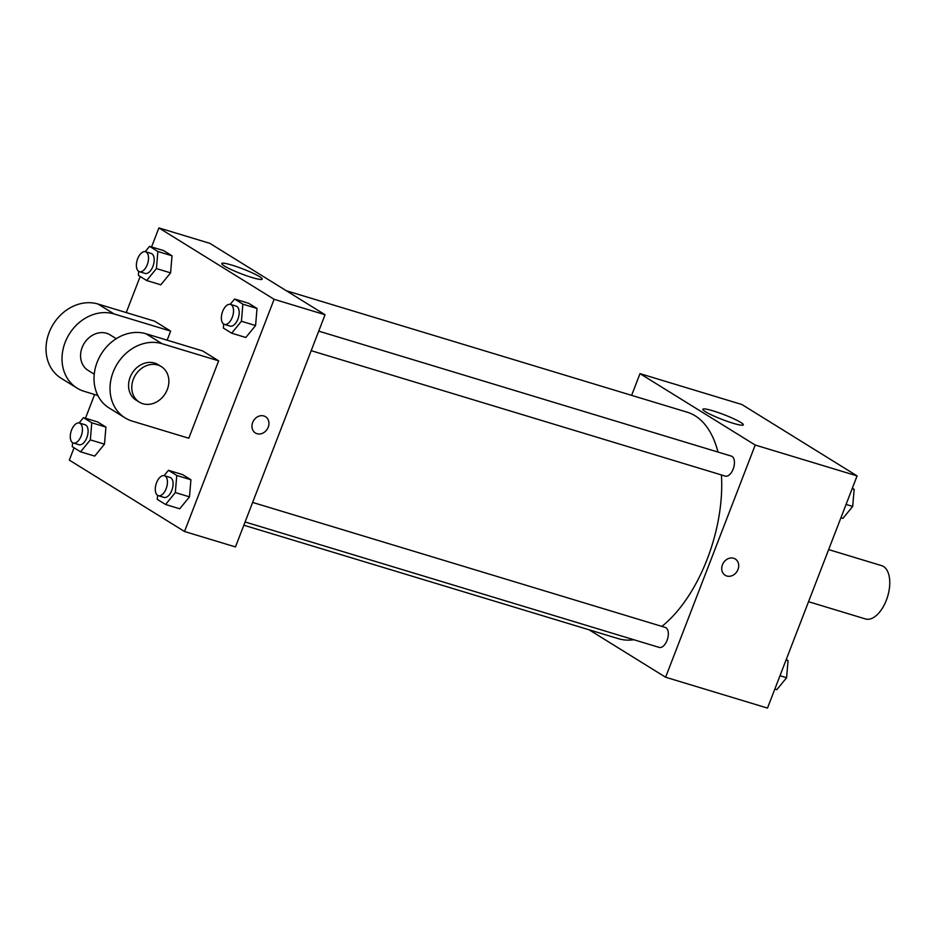 <?xml version="1.0" encoding="UTF-8"?>
<svg xmlns="http://www.w3.org/2000/svg" width="936" height="936" viewBox="0 0 936 936"><rect width="100%" height="100%" fill="white"/><g stroke="black" fill="none" stroke-linecap="round" stroke-linejoin="round"><path stroke-width="1.4" d="M808.54 601.708L865.472 618.953A27.846 14.695 -73.1 0 0 887.609 596.56A27.846 14.695 -73.1 0 0 881.618 565.648L828.652 549.596M631.625 395.355L640.002 373.639L741.885 404.504L857.083 475.897L767.497 708.084L665.613 677.231L589.095 629.799M243.84 525.213L618.497 638.703A118.357 62.455 -73.1 0 0 633.871 639.733M661.881 626.395A118.357 62.455 -73.1 0 0 721.434 474.938M717.982 452.065A118.357 62.455 -73.1 0 0 687.118 412.168L286.381 290.768M640.002 373.639L755.212 445.045L665.613 677.231M311.197 350.672L725.33 476.12A10.448 5.511 -73.1 0 0 733.637 467.719A10.448 5.511 -73.1 0 0 731.39 456.125L318.731 331.133M245.092 521.972L659.236 647.419A10.448 5.511 -73.1 0 0 667.532 639.019A10.448 5.511 -73.1 0 0 665.285 627.424L252.638 502.433M755.212 445.045L857.083 475.897M713.115 410.881A21.68 2.562 -158.9 0 1 733.672 418.743A21.68 2.562 -158.9 0 1 743.301 424.862A21.68 2.562 -158.9 0 1 722.147 419.457A21.68 2.562 -158.9 0 1 702.854 409.254A21.68 2.562 -158.9 0 1 713.115 410.881M735.263 558.991A9.571 8.05 -58.2 0 1 738.001 569.486A9.571 8.05 -58.2 0 1 725.178 575.277A9.571 8.05 -58.2 0 1 723.376 562.899A9.571 8.05 -58.2 0 1 735.263 559.003A9.571 8.05 -58.2 0 1 738.001 569.497A9.571 8.05 -58.2 0 1 725.178 575.266M151.562 246.952L158.909 227.916L209.851 243.348L325.049 314.742L235.462 546.928L184.521 531.496L69.322 460.102L74.073 447.782M852.333 488.218L854.147 489.329L852.696 506.423L842.938 518.357L840.938 517.748M846.085 504.422L852.696 506.423M852.134 488.732L854.147 489.329M786.24 659.517L788.042 660.629L786.603 677.722L776.845 689.657L774.844 689.048M779.98 675.722L786.603 677.722M786.041 660.032L788.042 660.629M145.22 251.655L149.561 246.344L157.88 251.491L156.429 268.585L146.671 280.519L138.364 275.371L138.703 271.37M139.429 271.709L145.092 273.429A10.448 5.511 -73.1 0 0 153.387 265.028A10.448 5.511 -73.1 0 0 151.141 253.434L145.489 251.725A10.448 5.511 -73.1 0 0 137.662 258.745A10.448 5.511 -73.1 0 0 139.429 271.709A10.448 5.511 -73.1 0 0 147.736 263.308A10.448 5.511 -73.1 0 0 145.489 251.725M156.429 268.585L170.586 272.867L160.828 284.801L146.671 280.519M149.561 246.344L163.706 250.626L172.025 255.785L170.586 272.867L160.828 284.801M157.88 251.491L172.025 255.785L170.586 272.867M230.209 304.329L234.562 299.017L242.869 304.177L241.429 321.259L231.672 333.193L223.353 328.045L223.692 324.055M224.429 324.394L230.092 326.102A10.448 5.511 -73.1 0 0 238.387 317.702A10.448 5.511 -73.1 0 0 236.141 306.119L230.478 304.399A10.448 5.511 -73.1 0 0 222.651 311.419A10.448 5.511 -73.1 0 0 224.429 324.394A10.448 5.511 -73.1 0 0 232.725 315.994A10.448 5.511 -73.1 0 0 230.478 304.399M241.429 321.259L255.575 325.552L245.817 337.486L231.672 333.193M234.562 299.017L248.707 303.311L257.026 308.459L255.575 325.552L245.817 337.486M242.869 304.177L257.026 308.459L255.575 325.552M79.115 422.955L83.468 417.643L91.775 422.791L90.336 439.885L80.578 451.819L72.259 446.671L72.598 442.67M73.336 443.009L78.987 444.729A10.448 5.511 -73.1 0 0 87.294 436.328A10.448 5.511 -73.1 0 0 85.047 424.733L79.384 423.025A10.448 5.511 -73.1 0 0 71.557 430.045A10.448 5.511 -73.1 0 0 73.336 443.009A10.448 5.511 -73.1 0 0 81.631 434.608A10.448 5.511 -73.1 0 0 79.384 423.025M90.336 439.885L104.481 444.167L94.723 456.101L80.578 451.819M83.468 417.643L97.613 421.925L105.932 427.085L104.481 444.167L94.723 456.101M91.775 422.791L105.932 427.085L104.481 444.167M164.116 475.628L168.457 470.317L176.775 475.476L175.324 492.558L165.578 504.492L157.26 499.344L157.599 495.355M158.324 495.682L163.987 497.402A10.448 5.511 -73.1 0 0 172.294 489.001A10.448 5.511 -73.1 0 0 170.048 477.418L164.385 475.699A10.448 5.511 -73.1 0 0 156.558 482.719A10.448 5.511 -73.1 0 0 158.324 495.682A10.448 5.511 -73.1 0 0 166.631 487.293A10.448 5.511 -73.1 0 0 164.385 475.699M175.324 492.558L189.481 496.852L179.724 508.786L165.578 504.492M168.457 470.317L182.614 474.61L190.921 479.758L189.481 496.852L179.724 508.786M176.775 475.476L190.921 479.758L189.481 496.852M85.468 418.252L94.63 394.501M126.243 312.577L140.166 276.483M251.948 277.501A21.68 2.562 -158.9 0 1 231.379 269.65A21.68 2.562 -158.9 0 1 221.762 263.531A21.68 2.562 -158.9 0 1 242.904 268.936A21.68 2.562 -158.9 0 1 262.209 279.139A21.68 2.562 -158.9 0 1 251.948 277.501M158.909 227.916L274.119 299.309L325.049 314.742L235.462 546.928M209.851 243.348L325.049 314.742M263.87 415.97A9.571 8.05 -58.2 0 1 265.496 416.695A9.571 8.05 -58.2 0 1 267.298 429.074A9.571 8.05 -58.2 0 1 255.411 432.97A9.571 8.05 -58.2 0 1 253.094 421.516A9.571 8.05 -58.2 0 1 263.87 415.97M274.119 299.309L184.521 531.496M255.399 432.97A9.571 8.05 121.8 0 0 267.286 429.074A9.571 8.05 121.8 0 0 265.485 416.695M182.614 474.61L190.921 479.758M248.707 303.311L257.026 308.459M163.706 250.626L172.025 255.785M97.613 421.925L105.932 427.085M218.65 360.84L202.644 350.93L146.051 333.778A41.769 35.135 121.8 0 0 99.005 357.997A41.769 35.135 121.8 0 0 109.114 407.979L125.12 417.901A41.769 35.135 121.8 0 0 132.187 421.095L188.791 438.235L218.65 360.84L162.057 343.699A41.769 35.135 121.8 0 0 115.011 367.906A41.769 35.135 121.8 0 0 125.12 417.901M167.146 340.166L170.644 331.087L154.651 321.177L98.046 304.036A41.769 35.135 121.8 0 0 51.012 328.243A41.769 35.135 121.8 0 0 61.109 378.238L77.115 388.147A41.769 35.135 -58.2 0 1 67.006 338.153A41.769 35.135 -58.2 0 1 114.052 313.946L98.046 304.036M116.251 338.692L110.12 334.889A20.884 17.573 121.8 0 0 82.134 347.502A20.884 17.573 121.8 0 0 88.113 370.399L94.255 374.201M97.835 395.472L84.181 391.342A41.769 35.135 -58.2 0 1 77.115 388.147M170.644 331.087L114.052 313.946M161.32 366.62L158.125 364.642A20.884 17.573 121.8 0 0 132.187 373.136A20.884 17.573 121.8 0 0 136.118 400.152L139.312 402.129A20.884 17.573 -58.2 0 1 135.381 375.125A20.884 17.573 -58.2 0 1 161.32 366.62A20.884 17.573 -58.2 0 1 167.298 389.516A20.884 17.573 -58.2 0 1 139.312 402.129M162.057 343.699L146.051 333.778"/></g></svg>
